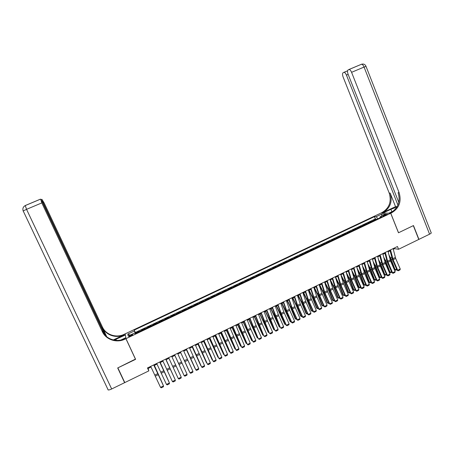 <?xml version="1.0" encoding="UTF-8"?>
<svg xmlns="http://www.w3.org/2000/svg" width="454" height="454" viewBox="0 0 454 454"><rect width="100%" height="100%" fill="white"/><g stroke="black" fill="none" stroke-linecap="round" stroke-linejoin="round"><path stroke-width="0.68" d="M130.843 335.988C132.313 335.239 132.897 334.757 132.596 334.553L130.673 335.148C129.208 335.898 128.624 336.374 128.919 336.579L130.843 335.988M381.076 213.022L125.202 333.832L125.974 338.656L390.701 213.249L381.076 213.022M374.221 220.536L373.103 220.434L376.173 218.976L376.389 219.509M372.166 221.507L371.049 221.404L371.264 221.938M371.049 221.404L367.967 222.863L369.068 222.976M363.898 225.422L362.814 225.298L365.907 223.833L366.123 224.372M358.711 227.88L357.644 227.749L360.748 226.279L360.964 226.813M353.501 230.348L352.457 230.201L355.573 228.725L355.788 229.264M348.28 232.823L347.253 232.664L350.38 231.188L350.596 231.722M343.037 235.303L342.032 235.138L345.165 233.651L345.386 234.19M337.776 237.794L336.794 237.618L339.938 236.131L340.159 236.665M332.498 240.291L331.534 240.104L334.689 238.611L334.91 239.15M327.203 242.799L326.256 242.606L329.428 241.102L329.649 241.642M321.886 245.319L320.961 245.109L324.145 243.605L324.366 244.144M316.551 247.844L315.649 247.623L318.839 246.113L319.066 246.653M311.2 250.375L310.32 250.148L313.521 248.633L313.748 249.172M305.831 252.918L304.969 252.679L308.181 251.158L308.408 251.698M300.446 255.471L299.606 255.222L302.824 253.695L303.056 254.234M295.038 258.031L294.215 257.77L297.449 256.238L297.682 256.782M289.612 260.602L288.812 260.329L292.058 258.791L292.285 259.336M284.164 263.178L283.387 262.894L286.644 261.356L286.877 261.896M278.699 265.766L277.944 265.471L281.213 263.927L281.446 264.466M273.217 268.365L272.485 268.059L275.765 266.504L275.998 267.048M267.712 270.97L267.003 270.652L270.295 269.091L270.527 269.636M262.191 273.586L261.504 273.251L264.807 271.691L265.04 272.235M256.652 276.208L255.982 275.867L259.296 274.295L259.535 274.846M251.09 278.841L250.443 278.489L253.769 276.912L254.007 277.462M245.506 281.486L244.888 281.117L248.224 279.539L248.463 280.09M239.911 284.136L239.309 283.761L242.657 282.172L242.896 282.723M234.287 286.797L233.714 286.406L237.073 284.817L237.311 285.367M228.646 289.47L228.095 289.067L231.466 287.473L231.71 288.023M222.988 292.149L222.46 291.735L225.842 290.134L226.086 290.685M217.307 294.839L216.802 294.413L220.196 292.807L220.44 293.358M211.604 297.54L211.121 297.098L214.532 295.486L214.776 296.036M205.883 300.247L205.424 299.799L208.846 298.176L209.095 298.732M200.14 302.971L199.709 302.506L203.142 300.877L203.386 301.433M194.38 305.695L193.972 305.219L197.416 303.59L197.666 304.14M188.597 308.436L188.211 307.948L191.667 306.308L191.917 306.864M182.792 311.183L182.434 310.684L185.902 309.038L186.151 309.594M176.969 313.941L176.634 313.425L180.113 311.779L180.363 312.335M171.124 316.71L170.812 316.183L174.308 314.526L174.557 315.082M165.256 319.491L164.967 318.946L168.474 317.289L168.729 317.845M159.365 322.278L159.104 321.721L162.628 320.059L162.878 320.615M157.005 323.396L156.755 322.834L153.219 324.508L153.475 325.064M151.086 326.199L150.859 325.626L147.317 327.306L147.573 327.862M145.144 329.014L144.945 328.424L141.387 330.109L141.648 330.671M393.289 249.274L394.498 248.684L398.572 249.28L397.466 246.511L147.471 367.961L148.827 370.884L148.169 368.421L151.012 367.036M384.771 214.89L382.722 216.212L385.253 215.485L387.307 214.163L384.771 214.89L385.049 215.576M135.303 333.673L134.883 332.873L135.093 333.769L381.825 216.933L380.015 216.864L379.958 217.818M134.883 332.873L128.181 336.039L127.829 334.076L134.429 330.96L134.225 330.098L374.425 216.654L376.162 216.717L381.797 214.055L385.724 214.163L380.015 216.864M376.173 218.976L375.339 218.936L135.337 332.504L135.701 333.486M139.185 331.834L139.009 331.233L135.44 332.924M141.574 330.705L141.387 330.109M147.527 327.884L147.317 327.306M153.458 325.075L153.219 324.508M162.628 320.059L162.901 320.603M168.474 317.289L168.78 317.823M174.308 314.526L174.631 315.048M180.113 311.779L180.465 312.284M185.902 309.038L186.276 309.532M191.667 306.308L192.07 306.791M197.416 303.59L197.842 304.061M203.142 300.877L203.591 301.337M208.846 298.176L209.322 298.624M214.532 295.486L215.031 295.917M220.196 292.807L220.718 293.227M225.842 290.134L226.387 290.543M231.466 287.473L232.034 287.864M237.073 284.817L237.663 285.203M242.657 282.172L243.27 282.547M248.224 279.539L248.86 279.897M253.769 276.912L254.427 277.263M259.296 274.295L259.977 274.636M264.807 271.691L265.511 272.014M270.295 269.091L271.021 269.404M275.765 266.504L276.509 266.804M281.213 263.927L281.979 264.217M286.644 261.356L287.433 261.635M292.058 258.791L292.87 259.058M297.449 256.238L298.284 256.493M302.824 253.695L303.681 253.939M308.181 251.158L309.055 251.391M313.521 248.633L314.418 248.854M318.839 246.113L319.758 246.329M324.145 243.605L325.081 243.804M329.428 241.102L330.381 241.295M334.689 238.611L335.665 238.793M339.938 236.131L340.937 236.296M345.165 233.651L346.186 233.81M350.38 231.188L351.419 231.336M355.573 228.725L356.628 228.867M360.748 226.279L361.827 226.404M365.907 223.833L367.002 223.953M390.701 213.249L398.481 232.783L413.327 225.638L418.775 239.44L398.572 249.28M125.974 338.656L135.604 359.335L117.875 367.871L124.793 382.586L148.827 370.884M154.071 365.549L157.016 364.119M160.052 362.644L162.997 361.208M166.005 359.75L168.962 358.314M171.941 356.867L174.898 355.425M177.866 353.984L180.8 352.559M183.774 351.112L186.679 349.699M189.659 348.252L192.536 346.85M195.521 345.403L198.375 344.019M201.366 342.56L204.186 341.187M207.189 339.734L209.981 338.372M212.988 336.913L215.758 335.568M218.766 334.104L221.512 332.771M224.526 331.301L227.244 329.984M230.263 328.514L232.953 327.209M235.984 325.734L238.645 324.44M241.681 322.964L244.314 321.682M247.356 320.206L249.967 318.941M253.014 317.459L255.596 316.2M258.649 314.718L261.209 313.476M264.268 311.989L266.799 310.757M269.863 309.27L272.366 308.05M275.436 306.558L277.922 305.349M280.992 303.857L283.449 302.665M286.531 301.167L288.96 299.986M292.047 298.482L294.453 297.313M297.546 295.809L299.929 294.652M303.022 293.148L305.383 292.001M308.482 290.498L310.814 289.363M313.924 287.853L316.234 286.729M319.344 285.214L321.631 284.108M324.746 282.592L327.005 281.491M330.126 279.976L332.368 278.887M335.495 277.366L337.708 276.287M340.841 274.766L343.031 273.705M346.164 272.179L348.331 271.123M351.475 269.597L353.621 268.558M356.765 267.026L358.887 265.999M362.037 264.466L364.136 263.445M367.292 261.913L369.369 260.902M372.524 259.365L374.578 258.366M377.745 256.828L379.777 255.84M382.943 254.302L384.952 253.326M388.125 251.783L390.111 250.818M394.254 248.071L394.498 248.684M147.868 367.768L148.169 368.421M377.91 218.788L376.162 216.717M375.339 218.936L374.425 216.654M135.337 332.504L134.225 330.098M134.429 330.96L135.53 333.565M381.706 216.064L381.797 214.055M127.829 334.076L130.082 335.143M393.124 248.616L395.678 258.468L400.258 269.018L397.704 270.278L398.203 270.783L397.068 270.232L392.494 259.699L389.946 250.165M397.068 270.232L397.704 270.278L393.119 259.722L390.542 249.87M400.258 269.018L399.991 269.903L398.203 270.783M389.436 256.941L394.407 269.562L395.111 269.801L391.297 259.478L388.891 254.796M390.258 251.397L389.98 250.88M396.802 269.608L395.536 270.238L394.407 269.562M395.536 270.238L395.111 269.801L396.569 269.08M429.575 234.185L364.063 67.061L366.026 66.369L431.118 232.618C431.572 232.902 431.056 233.424 429.575 234.185L418.929 239.366L413.481 225.559L398.533 232.754L390.752 213.227L391.643 212.807C399.197 208.227 401.682 201.508 399.106 192.649L351.583 72.322C350.8 70.501 349.955 69.558 349.058 69.485L348.082 69.956C347.327 70.642 347.321 72.067 348.082 74.223L398.811 202.405M396.921 207.069L390.911 209.288L382.96 213.039L381.127 213L381.99 212.591C389.311 208.17 391.723 201.678 389.214 193.115L343.088 76.936C342.344 74.825 342.339 73.434 343.065 72.771L343.99 72.322C344.858 72.396 345.676 73.327 346.447 75.109L397.942 205.077M388.828 213.204L393.624 210.906M388.817 213.181L390.752 213.227M395.536 206.644L382.898 212.614C390.247 208.176 392.659 201.661 390.145 193.069L395.536 206.644L397.171 206.644M391.643 212.807L390.673 212.784C398.203 208.221 400.683 201.525 398.113 192.695L399.106 192.649M104.783 334.887L42.795 202.961L40.639 199.175L41.813 202.904L26.548 209.339L111.667 388.976L124.612 382.677L117.688 367.961L135.485 359.08M125.389 334.99L114.102 340.114M125.287 334.774L125.139 333.86L124.129 334.337C116.252 338.258 105.867 334.808 102.4 326.999L44.191 203.04L41.899 199.317L43.255 202.983L42.88 203.142M113.29 339.944L124.197 334.791C116.292 338.729 105.873 335.268 102.394 327.436L106.786 336.794M135.542 359.364L125.911 338.684L124.861 339.183C116.689 343.269 105.907 339.706 102.309 331.607L41.813 202.904M125.911 338.684L125.758 337.714L120.889 340.012M105.634 335.778L43.255 202.983M111.667 388.976C110.021 389.753 108.858 390.077 108.177 389.952L107.916 389.668M124.612 382.677L124.538 382.041M124.861 339.183L124.788 338.695C116.644 342.764 105.901 339.212 102.32 331.142L102.309 331.607M387.96 251.13L390.554 260.982L395.145 271.543L392.579 272.809L393.09 273.314L391.961 272.752L387.37 262.208L384.782 252.668M391.961 272.752L392.579 272.809L387.625 261.215L385.367 252.384M395.145 271.543L394.878 272.428L393.09 273.314M382.773 253.65L385.412 263.496L390.014 274.074L387.444 275.345L387.954 275.85L386.831 275.283L382.234 264.722L379.601 255.188M386.831 275.283L387.444 275.345L382.836 264.761L380.174 254.91M390.014 274.074L389.753 274.959L387.954 275.85M377.569 256.175L380.253 266.021L384.867 276.617L382.285 277.893L382.801 278.393L381.683 277.825L377.075 267.247L374.408 257.713M381.683 277.825L382.285 277.893L377.666 267.287L374.964 257.441M384.867 276.617L384.606 277.502L382.801 278.393M372.348 258.712L375.072 268.558L379.703 279.17L377.115 280.447L377.637 280.947L376.525 280.373L371.9 269.778L369.187 260.25M376.525 280.373L377.115 280.447L372.479 269.829L369.732 259.983M379.703 279.17L379.448 280.05L377.637 280.947M384.197 259.166L389.339 272.06L390.031 272.309L386.189 261.975L383.647 257.021M391.689 272.133L390.463 272.74L389.339 272.06M390.463 272.74L390.031 272.309L391.456 271.606M378.937 261.379L384.254 274.568L384.935 274.823L381.071 264.478L378.375 259.24M386.558 274.664L385.372 275.249L384.254 274.568M385.372 275.249L384.935 274.823L386.331 274.131M373.653 263.587L375.271 266.753L379.152 277.082L379.816 277.343L375.935 266.992L373.08 261.447M381.411 277.201L380.265 277.769L379.152 277.082M380.265 277.769L379.816 277.343L381.184 276.673M368.342 265.789L370.124 269.273L374.028 279.607L374.686 279.874L370.776 269.511L367.763 263.643M376.252 279.749L375.135 280.3L374.028 279.607M375.135 280.3L374.686 279.874L376.02 279.216M367.11 261.254L369.879 271.1L374.516 281.73L371.922 283.012L372.45 283.506L371.344 282.933L366.701 272.321L363.955 262.792M371.344 282.933L371.922 283.012L367.275 272.377L364.488 262.531M374.516 281.73L374.266 282.609L372.45 283.506M363.007 267.974L364.959 271.793L368.892 282.144L369.539 282.411L365.601 272.042L362.411 265.828M371.071 282.309L369.993 282.836L368.892 282.144M369.993 282.836L369.539 282.411L370.839 281.775M361.855 263.808L364.664 273.654L369.318 284.295L366.713 285.583L367.246 286.077L366.145 285.498L361.492 274.874L358.705 265.34M366.145 285.498L366.713 285.583L362.048 274.931L359.222 265.091M369.318 284.295L369.068 285.18L367.246 286.077M357.644 270.147L359.784 274.329L363.733 284.681L364.375 284.959L360.414 274.585L357.037 268.002M365.867 284.874L364.834 285.384L363.733 284.681M364.834 285.384L364.375 284.959L365.635 284.34M356.577 266.373L359.432 276.214L364.097 286.871L361.486 288.165L362.025 288.659L360.924 288.074L356.265 277.428L353.433 267.9M360.924 288.074L361.486 288.165L356.81 277.496L353.938 267.656M364.097 286.871L363.853 287.757L362.025 288.659M352.247 272.304L354.585 276.872L358.564 287.234L359.188 287.518L355.204 277.133L351.634 270.164M360.652 287.444L359.659 287.938L358.564 287.234M359.659 287.938L359.188 287.518L360.419 286.911M351.288 268.944L354.182 278.784L358.864 289.459L356.237 290.753L356.782 291.247L355.692 290.656L351.016 279.999L348.144 270.471M355.692 290.656L356.237 290.753L351.549 280.073L348.632 270.232M358.864 289.459L358.62 290.339L356.782 291.247M346.822 274.443L349.37 279.42L353.371 289.794L353.989 290.083L349.977 279.687L346.203 272.304M355.42 290.027L354.461 290.498L353.371 289.794M354.461 290.498L353.989 290.083L355.181 289.493M345.976 271.526L348.916 281.361L353.609 292.053L350.976 293.352L351.527 293.846L350.443 293.25L345.749 282.575L342.838 273.047M350.443 293.25L350.976 293.352L346.277 282.655L343.315 272.82M353.609 292.053L353.365 292.932L351.527 293.846M341.368 276.565L344.132 281.979L348.161 292.359L348.768 292.66L344.734 282.252L340.903 274.738M350.165 292.62L349.251 293.074L348.161 292.359M349.251 293.074L348.768 292.66L349.932 292.087M340.648 274.114L343.247 282.921L348.337 294.657L345.693 295.963L346.249 296.451L345.171 295.849L340.466 285.163L337.509 275.635M345.171 295.849L345.693 295.963L340.982 285.248L337.975 275.413M348.337 294.657L348.099 295.537L346.249 296.451M335.881 278.66L338.883 284.544L342.935 294.935L343.53 295.242L339.467 284.828L335.642 277.292M344.892 295.219L344.019 295.65L342.935 294.935M344.019 295.65L343.53 295.242L344.66 294.686M335.296 276.713L338.326 286.548L343.042 297.268L340.392 298.579L340.954 299.067L339.881 298.46L335.166 287.757L332.169 278.234M339.881 298.46L340.392 298.579L335.665 287.847L332.617 278.018M343.042 297.268L342.81 298.147L340.954 299.067M330.359 280.731L333.611 287.121L337.691 297.523L338.275 297.83L334.189 287.41L330.364 279.857M339.603 297.83L338.769 298.244L337.691 297.523M338.769 298.244L338.275 297.83L339.371 297.291M329.927 279.318L333.003 289.153L337.736 299.89L335.075 301.201L335.642 301.689L334.575 301.081L329.848 290.361L326.806 280.839M334.575 301.081L335.075 301.201L330.336 290.458L327.238 280.629M337.736 299.89L337.504 300.769L335.642 301.689M324.803 282.774L328.327 289.709L332.43 300.117L333.003 300.435L328.889 290.004L325.07 282.433M334.297 300.446L333.503 300.843L332.43 300.117M333.503 300.843L333.003 300.435L334.059 299.912M324.542 281.94L327.663 291.763L332.407 302.517L329.735 303.839L330.313 304.322L329.252 303.709L324.508 292.972L321.426 283.455M329.252 303.709L329.735 303.839L324.985 293.074L321.841 283.251M332.407 302.517L332.18 303.403L330.313 304.322M319.412 285.18L323.021 292.302L327.152 302.716L327.709 303.039L323.571 292.603L319.758 285.016M328.968 303.079L328.219 303.448L327.152 302.716M328.219 303.448L327.709 303.039L328.736 302.54M319.139 284.562L321.909 293.358L327.062 305.162L324.383 306.484L324.962 306.966L323.906 306.348L319.151 295.594L316.024 286.077M323.906 306.348L324.383 306.484L319.219 294.674L316.427 285.878M327.062 305.162L326.835 306.041L324.962 306.966M314.094 287.768L317.698 294.907L321.852 305.332L322.402 305.661L318.237 295.214L314.423 287.609M323.628 305.712L322.913 306.064L321.852 305.332M322.913 306.064L322.402 305.661L323.39 305.173M313.714 287.2L316.926 297.024L321.699 307.806L319.009 309.134L319.593 309.617L318.543 308.992L313.776 298.221L310.604 288.71M318.543 308.992L319.009 309.134L314.23 298.34L310.996 288.517M321.699 307.806L321.472 308.692L319.593 309.617M308.754 290.361L312.352 297.518L316.534 307.954L317.074 308.289L312.885 297.83L309.072 290.208M318.265 308.357L317.596 308.692L316.534 307.954M317.596 308.692L317.074 308.289L318.027 307.818M308.272 289.845L311.126 298.63L316.313 310.468L313.618 311.796L314.208 312.278L313.164 311.648L308.385 300.866L305.167 291.349M313.164 311.648L313.618 311.796L308.419 299.958L305.542 291.167M316.313 310.468L316.092 311.348L314.208 312.278M303.397 292.966L306.989 300.139L311.2 310.581L311.728 310.922L307.511 300.457L303.703 292.819M312.88 311.013L312.256 311.325L311.2 310.581M312.256 311.325L311.728 310.922L312.641 310.474M302.807 292.495L306.115 302.313L310.911 313.135L308.204 314.469L308.799 314.951L307.767 314.316L302.971 303.51L299.708 293.999M307.767 314.316L308.204 314.469L303.397 303.641L300.071 293.829M310.911 313.135L310.695 314.015L308.799 314.951M298.023 295.577L301.615 302.767L305.848 313.22L306.365 313.572L302.12 303.096L298.318 295.435M307.483 313.68L306.893 313.969L305.848 313.22M306.893 313.969L306.365 313.572L307.239 313.135M297.325 295.157L300.27 303.942L305.491 315.808L302.773 317.153L303.374 317.63L302.347 316.988L297.54 306.172L294.232 296.661M302.347 316.988L302.773 317.153L297.955 306.308L294.578 296.496M305.491 315.808L305.275 316.693L303.374 317.63M292.631 298.199L296.212 305.411L300.474 315.87L300.979 316.222L296.706 305.741L292.909 298.062M302.063 316.353L301.518 316.62L300.474 315.87M301.518 316.62L300.979 316.222L301.819 315.808M291.826 297.83L295.225 307.642L300.049 318.498L297.325 319.843L297.932 320.32L296.91 319.673L292.087 308.839L288.738 299.334M296.91 319.673L297.325 319.843L292.489 308.981L289.067 299.175M300.049 318.498L299.839 319.378L297.932 320.32M287.217 300.832L290.798 308.056L295.089 318.526L295.577 318.89L291.281 308.397L287.484 300.701M296.627 319.037L296.121 319.281L295.577 318.89L296.383 318.492M286.304 300.514L289.748 310.32L294.589 321.194L291.854 322.544L292.467 323.021L291.451 322.368L286.616 311.518L283.222 302.012M291.451 322.368L291.854 322.544L287.007 311.665L283.54 301.859M294.589 321.194L294.385 322.073L292.467 323.021M281.786 303.471L290.157 321.563L285.833 311.064L282.042 303.346M291.167 321.727L290.708 321.954L290.157 321.563L290.923 321.182M280.765 303.204L283.841 311.977L289.113 323.895L286.366 325.251L286.985 325.728L285.975 325.07L281.128 314.202L277.689 304.702M285.975 325.07L286.366 325.251L281.503 314.361L277.99 304.555M289.113 323.895L288.909 324.78L286.985 325.728M276.333 306.121L284.715 324.247L280.362 313.737L276.577 306.002M285.691 324.428L284.715 324.247L285.447 323.884M275.203 305.905L278.745 315.712L283.614 326.613L280.856 327.975L281.486 328.446L280.481 327.782L275.618 316.898L272.133 307.398M280.481 327.782L272.417 307.262M283.614 326.613L283.415 327.493L281.486 328.446M270.868 308.782L279.255 326.937L274.88 316.421L271.095 308.669M280.192 327.141L279.255 326.937L279.948 326.596M269.625 308.618L272.792 317.38L278.098 329.337L275.328 330.699L275.964 331.17L274.965 330.506L270.09 319.605L266.56 310.105M274.965 330.506L266.827 309.974M278.098 329.337L277.899 330.217L275.964 331.17M265.374 311.45L273.779 329.638L265.596 311.342M274.681 329.865L273.779 329.638L274.437 329.315M264.029 311.336L267.667 321.137L272.559 332.067L269.784 333.44L270.425 333.911L269.432 333.236L264.54 322.317L260.965 312.823M269.432 333.236L261.22 312.704M272.559 332.067L272.366 332.952L270.425 333.911M259.87 314.123L268.28 332.351L260.074 314.026M269.143 332.595L268.28 332.351L268.899 332.044M258.405 314.066L262.094 323.861L267.003 334.814L264.217 336.187L264.864 336.658L263.882 335.977L258.973 325.041L255.352 315.553M263.882 335.977L255.591 315.434M267.003 334.814L266.81 335.693L264.864 336.658M252.77 316.807L256.504 326.596L261.43 337.566L258.632 338.945L259.285 339.41L258.309 338.729L253.389 327.777L249.717 318.288M258.309 338.729L249.938 318.18M261.43 337.566L261.237 338.446L259.285 339.41M247.107 319.559L250.892 329.343L255.829 340.33L253.026 341.714L253.684 342.18L255.647 341.209L255.829 340.33M244.269 320.938L248.083 330.722L253.026 341.714L247.782 330.523L244.065 321.035M254.342 316.813L262.764 335.069L254.535 316.716M263.592 335.336L262.764 335.069L263.343 334.785M248.792 319.508L257.231 337.799L248.974 319.417M258.014 338.082L257.231 337.799L257.77 337.532M243.231 322.215L251.675 340.54L243.395 322.13M252.424 340.846L251.675 340.54L252.174 340.296M241.426 322.317L250.216 343.105L247.402 344.495L248.066 344.955L250.035 343.979L250.216 343.105M238.583 323.702L247.402 344.495L242.152 333.276L238.39 323.793M237.641 324.928L246.096 343.292L237.8 324.854M246.811 343.616L246.096 343.292L246.562 343.065M235.728 325.087L244.581 345.886L241.755 347.282L242.425 347.741L244.4 346.765L244.581 345.886M232.868 326.477L241.755 347.282L236.506 336.039L232.698 326.557M232.039 327.652L240.507 346.05L232.181 327.584M241.176 346.391L240.507 346.05L240.926 345.84M230.008 327.867L238.923 348.678L236.086 350.079L236.767 350.533L238.747 349.557L238.923 348.678M227.136 329.258L236.086 350.079L226.983 329.337M226.41 330.387L234.888 348.82L226.54 330.325M235.524 349.183L234.888 348.82L235.274 348.632M224.265 330.654L233.248 351.481L230.399 352.883L231.086 353.343L233.078 352.361L233.248 351.481M221.387 332.056L230.399 352.883L221.246 332.124M220.769 333.128L229.253 351.6L220.882 333.077M229.826 351.929L229.253 351.6L229.599 351.43M218.499 333.457L227.55 354.296L224.696 355.703L225.388 356.157L227.386 355.17L227.55 354.296M215.61 334.859L224.696 355.703L215.491 334.916M215.1 335.886L223.601 354.387L215.202 335.835M224.1 354.67L223.601 354.387L223.901 354.239M212.716 336.266L221.836 357.116L218.97 358.529L219.668 358.983L221.671 357.996L221.836 357.116M209.816 337.674L218.97 358.529L209.714 337.725M209.413 338.65L217.926 357.185L209.504 338.605M218.357 357.429L217.926 357.185L218.187 357.054M206.916 339.087L216.098 359.948L213.221 361.367L213.925 361.821L215.934 360.828L216.098 359.948M204.005 340.5L213.221 361.367L203.914 340.54M203.71 341.419L212.228 359.994L203.784 341.385M212.591 360.192L212.449 359.886M201.088 341.913L210.338 362.791L207.45 364.216L208.159 364.664L210.179 363.671L210.338 362.791M198.165 343.332L207.45 364.216L198.092 343.372M197.984 344.206L206.513 362.814L198.046 344.177M195.243 344.756L204.555 365.646L201.661 367.076L202.376 367.524L204.408 366.52L204.555 365.646M192.309 346.181L201.661 367.076L192.252 346.209M192.235 346.998L200.781 365.64L192.28 346.975M189.375 347.605L198.756 368.512L195.85 369.948L196.576 370.39L198.608 369.386L198.756 368.512M186.429 349.035L195.85 369.948L186.39 349.052M186.469 349.801L195.021 368.478L186.503 349.784M183.484 350.465L192.939 371.383L190.016 372.825L190.748 373.267L192.791 372.257L192.939 371.383M184.052 359.795L190.016 372.825L184.052 359.795M180.681 352.616L189.244 371.327L180.698 352.605M177.571 353.337L187.093 374.266L184.165 375.713L184.903 376.156L186.952 375.146L187.093 374.266M174.608 354.778L184.165 375.713L174.603 354.784M174.869 355.437L183.45 374.187L174.875 355.437M171.64 356.22L181.231 377.166L171.64 356.22M168.667 357.667L178.291 378.613L181.231 377.166L181.095 378.04L179.035 379.056L178.291 378.613M174.892 363.285L180.539 375.623L174.886 363.291M165.682 359.114L175.346 380.072L165.704 359.103M162.697 360.567L172.395 381.525L175.346 380.072L175.21 380.946L173.15 381.962L172.395 381.525M174.659 378.522L166.102 359.704M174.688 378.591L166.119 359.693M159.706 362.02L169.438 382.989L159.746 361.997M156.709 363.472L166.476 384.447L169.438 382.989L169.308 383.863L167.237 384.884L166.476 384.447M168.763 381.428L160.228 362.559M168.826 381.553L160.256 362.542M153.707 364.931L163.508 385.911L153.764 364.902M150.7 366.395L160.54 387.381L163.508 385.911L163.383 386.785L161.306 387.812L160.54 387.381M162.85 384.345L154.326 365.425M162.935 384.532L154.377 365.402M371.945 221.45L374.005 220.479M139.134 331.687L141.517 330.557M145.093 328.866L147.471 327.743M151.029 326.057L153.395 324.933M156.942 323.254L159.303 322.136M162.833 320.467L165.182 319.349M168.706 317.686L171.05 316.574M174.557 314.917L176.89 313.81M180.386 312.153L182.712 311.052M186.191 309.407L188.512 308.306M191.98 306.666L194.289 305.57M197.745 303.936L200.044 302.846M203.488 301.212L205.781 300.128M209.215 298.505L211.502 297.421M214.924 295.804L217.199 294.725M220.604 293.108L222.874 292.036M226.268 290.429L228.532 289.357M231.915 287.757L234.168 286.69M237.538 285.095L239.78 284.028M243.145 282.439L245.381 281.378M248.73 279.795L250.954 278.739M254.291 277.161L256.51 276.111M259.836 274.534L262.049 273.49M265.363 271.918L267.571 270.873M270.868 269.313L273.07 268.269M276.355 266.714L278.546 265.675M281.826 264.126L284.005 263.093M287.274 261.544L289.448 260.517M292.705 258.973L294.873 257.946M298.113 256.408L300.276 255.386M303.51 253.86L305.661 252.838M308.879 251.312L311.024 250.296M314.236 248.775L316.376 247.765M319.576 246.25L321.704 245.239M324.894 243.73L327.016 242.725M330.194 241.222L332.305 240.223M335.472 238.719L337.583 237.726M340.738 236.228L342.838 235.234M345.982 233.748L348.076 232.754M351.209 231.268L353.297 230.28M356.424 228.805L358.501 227.817M361.617 226.347L363.688 225.366M366.787 223.896L368.852 222.914M383.863 216.019L383.63 215.434M395.326 257.452L392.767 258.701M395.678 258.468L393.119 259.722M391.297 259.478L392.228 259.024M390.588 257.923L391.757 257.35M382.898 212.614L381.99 212.591M390.145 193.069L389.214 193.115M343.854 72.345L347.582 70.779M348.916 69.507L361.498 64.258C362.428 64.315 363.285 65.245 364.063 67.061L351.583 72.322M348.144 74.394L346.447 75.109M361.395 64.269L361.713 64.179M391.887 211.729L390.911 209.288M124.197 334.791L124.129 334.337M102.394 327.436L102.4 326.999M41.059 199.675L41.87 199.329M23.086 210.991L26.548 209.339L25.248 205.537L40.406 199.164M116.417 340.381L115.872 339.223M390.196 259.955L387.625 261.215M390.554 260.982L387.983 262.236M385.054 262.474L382.472 263.734M385.412 263.496L382.836 264.761M379.89 265L377.302 266.265M380.253 266.021L377.666 267.287M374.709 267.531L372.11 268.802M375.072 268.558L372.479 269.829M386.189 261.975L387.103 261.527M385.48 260.414L386.626 259.858M381.071 264.478L381.962 264.046M380.361 262.917L381.479 262.372M375.935 266.992L376.803 266.566M375.22 265.431L376.315 264.892M370.776 269.511L371.622 269.097M370.061 267.945L371.128 267.429M369.511 270.073L366.906 271.35M369.879 271.1L367.275 272.377M365.601 272.042L366.429 271.64M364.885 270.476L365.93 269.965M364.295 272.627L361.679 273.904M364.664 273.654L362.048 274.931M360.414 274.585L361.219 274.188M359.693 273.013L360.709 272.519M359.057 275.186L356.435 276.469M359.432 276.214L356.81 277.496M355.204 277.133L355.987 276.747M354.483 275.555L355.471 275.073M353.808 277.757L351.175 279.045M354.182 278.784L351.549 280.073M349.977 279.687L350.738 279.318M349.257 278.109L350.216 277.644M348.536 280.334L345.897 281.628M348.916 281.361L346.277 282.655M344.734 282.252L345.471 281.889M344.013 280.674L344.944 280.22M343.247 282.921L340.596 284.215M343.633 283.949L340.982 285.248M339.467 284.828L340.188 284.476M338.746 283.245L339.649 282.802M337.941 285.515L335.279 286.82M338.326 286.548L335.665 287.847M334.189 287.41L334.882 287.07M333.463 285.827L334.343 285.396M332.617 288.12L329.945 289.425M333.003 289.153L330.336 290.458M328.889 290.004L329.564 289.675M328.163 288.415L329.014 288.001M327.272 290.736L324.593 292.047M327.663 291.763L324.985 293.074M323.571 292.603L324.224 292.285M322.845 291.014L323.668 290.611M321.909 293.358L319.219 294.674M322.306 294.391L319.616 295.702M318.237 295.214L318.867 294.907M317.511 293.619L318.299 293.233M316.529 295.991L313.833 297.308M316.926 297.024L314.23 298.34M312.885 297.83L313.487 297.535M312.153 296.235L312.919 295.866M311.126 298.63L308.419 299.958M311.529 299.663L308.822 300.985M307.511 300.457L308.09 300.173M306.779 298.863L307.511 298.505M305.712 301.28L302.994 302.608M306.115 302.313L303.397 303.641M302.12 303.096L302.676 302.824M301.388 301.496L302.092 301.15M300.27 303.942L297.546 305.275M300.679 304.974L297.955 306.308M296.706 305.741L297.245 305.48M295.974 304.14L296.649 303.811M294.816 306.609L292.081 307.948M295.225 307.642L292.489 308.981M291.281 308.397L291.791 308.147M290.549 306.791L291.19 306.478M289.34 309.288L286.593 310.632M289.748 310.32L287.007 311.665M285.833 311.064L286.321 310.825M285.095 309.452L285.714 309.151M283.841 311.977L281.088 313.322M284.261 313.01L281.503 314.361M280.362 313.737L280.827 313.51M279.63 312.125L280.214 311.836M278.33 314.673L275.561 316.024M278.745 315.712L275.981 317.062M274.88 316.421L275.323 316.205M274.142 314.804L274.698 314.531M272.792 317.38L270.022 318.736M273.217 318.419L270.442 319.775M269.375 319.111L269.789 318.907M268.632 317.494L269.16 317.238M267.241 320.098L264.455 321.46M267.667 321.137L264.881 322.499M263.848 321.818L264.239 321.625M263.11 320.195L263.604 319.951M261.669 322.822L258.871 324.19M262.094 323.861L259.302 325.229M256.073 325.558L253.27 326.931M256.504 326.596L253.701 327.97M250.46 328.304L247.646 329.683M250.892 329.343L248.083 330.722M258.303 324.525L258.672 324.349M257.56 322.902L258.025 322.675M252.742 327.249L253.082 327.079M251.998 325.62L252.43 325.41M247.158 329.979L247.475 329.825M246.414 328.35L246.811 328.157M244.825 331.062L242.005 332.441M245.262 332.101L242.442 333.48M241.551 332.72L241.846 332.578M240.807 331.091L241.176 330.909M239.173 333.826L236.341 335.211M239.616 334.865L236.784 336.249M235.183 333.838L235.524 333.673M233.498 336.601L230.655 337.992M233.946 337.64L231.103 339.03M229.537 336.596L229.843 336.442M227.806 339.388L224.951 340.784M228.254 340.426L225.4 341.822M222.091 342.18L219.225 343.582M222.539 343.224L219.679 344.626M216.354 344.983L213.482 346.391M216.808 346.027L213.936 347.435M210.599 347.798L207.711 349.211M211.059 348.842L208.176 350.255M204.822 350.624L201.928 352.043M205.282 351.668L202.388 353.087M199.022 353.462L196.117 354.886M199.488 354.506L196.588 355.93M193.205 356.311L190.288 357.735M193.676 357.355L190.759 358.779M187.366 359.165L184.438 360.595M187.837 360.209L184.914 361.639M181.504 362.031L178.57 363.467M181.98 363.075L179.046 364.517M175.624 364.908L172.673 366.35M176.101 365.952L173.156 367.399M169.722 367.797L166.76 369.244M170.205 368.841L167.242 370.288M163.792 370.691L160.824 372.144M164.28 371.741L161.312 373.194M157.844 373.602L154.865 375.061M158.338 374.652L155.359 376.111M347.577 70.813L343.99 72.322M366.003 66.307C365.084 64.343 363.58 63.662 361.498 64.258L349.058 69.485M41.859 199.368L41.076 199.698M40.395 199.21L25.186 205.6C23.114 206.831 22.439 208.59 23.171 210.883L108.177 389.952"/></g></svg>
